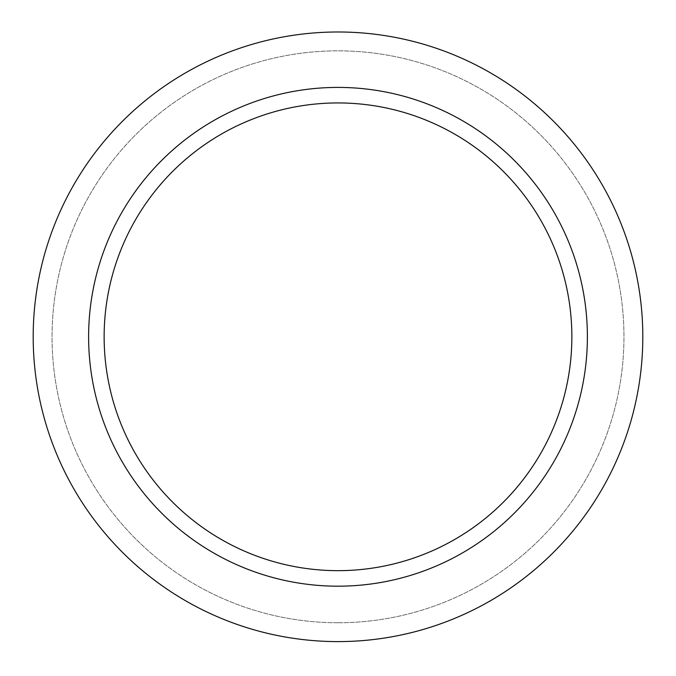 <?xml version="1.0" encoding="UTF-8"?>
<svg xmlns="http://www.w3.org/2000/svg" width="676" height="676" viewBox="0 0 676 676"><rect width="100%" height="100%" fill="white"/><g stroke="black" fill="none" stroke-linecap="round" stroke-linejoin="round"><path stroke-width="0.51" stroke-dasharray="3.38 2.54" d="M338 641.6A304.8 304.8 0 0 0 601.97 184.396A304.8 304.8 0 0 0 74.03 184.396A304.8 304.8 0 0 0 338 641.6M338 622.757A285.956 285.956 0 0 0 585.644 193.818A285.956 285.956 0 0 0 90.356 193.818A285.956 285.956 0 0 0 338 622.757A285.956 285.956 0 0 0 585.644 193.818A285.956 285.956 0 0 0 90.356 193.818A285.956 285.956 0 0 0 338 622.757M338 570.662A233.862 233.862 0 0 0 540.53 219.869A233.862 233.862 0 0 0 135.47 219.869A233.862 233.862 0 0 0 338 570.662M338 586.185A249.385 249.385 0 0 0 553.974 212.103A249.385 249.385 0 0 0 122.026 212.103A249.385 249.385 0 0 0 338 586.185"/><path stroke-width="1.01" d="M338 641.6A304.8 304.8 0 0 0 601.97 184.396A304.8 304.8 0 0 0 74.03 184.396A304.8 304.8 0 0 0 338 641.6M338 570.662A233.862 233.862 0 0 0 540.53 219.869A233.862 233.862 0 0 0 135.47 219.869A233.862 233.862 0 0 0 338 570.662M338 586.185A249.385 249.385 0 0 0 553.974 212.103A249.385 249.385 0 0 0 122.026 212.103A249.385 249.385 0 0 0 338 586.185"/></g></svg>

